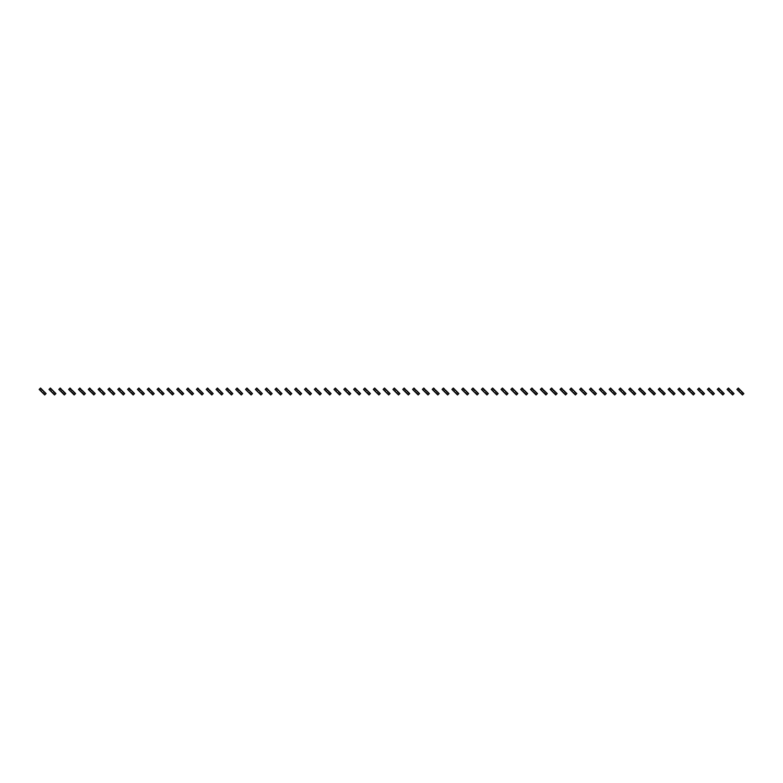 <?xml version="1.0" encoding="UTF-8"?>
<svg xmlns="http://www.w3.org/2000/svg" width="783" height="783" viewBox="0 0 783 783"><rect width="100%" height="100%" fill="white"/><g stroke="black" fill="none" stroke-linecap="round" stroke-linejoin="round"><path stroke-width="1.17" d="M41.509 388.994L40.119 390.384L39.15 389.415L40.54 388.025L42.625 390.11L41.235 391.5L42.625 392.89L44.709 394.975L46.099 393.585L45.13 392.616L43.74 394.006M40.119 390.384L41.235 391.5M42.625 390.11L44.014 391.5L42.625 392.89M44.014 391.5L45.13 392.616M51.335 388.994L49.946 390.384L48.977 389.415L50.366 388.025L52.451 390.11L51.061 391.5L52.451 392.89L54.536 394.975L55.926 393.585L54.957 392.616L53.567 394.006M49.946 390.384L51.061 391.5M52.451 390.11L53.841 391.5L52.451 392.89M53.841 391.5L54.957 392.616M61.172 388.994L59.782 390.384L58.803 389.415L60.193 388.025L61.172 388.994L62.278 390.6L60.888 391.5L64.363 394.975L65.752 393.585L64.783 392.616L63.394 394.006M59.782 390.384L60.888 391.5M62.278 390.11L63.668 391.5L62.278 392.89M63.668 391.5L64.783 392.616M70.999 388.994L69.609 390.384L68.63 389.415L70.02 388.025L70.999 388.994L72.105 390.6L70.715 391.5L74.189 394.975L75.579 393.585L74.61 392.616L73.22 394.006M69.609 390.384L70.715 391.5M72.105 390.11L73.494 391.5L72.105 392.89M73.494 391.5L74.61 392.616M80.825 388.994L79.435 390.384L78.457 389.415L79.846 388.025L80.825 388.994L81.931 390.6L80.541 391.5L84.016 394.975L85.406 393.585L84.437 392.616L83.047 394.006M79.435 390.384L80.541 391.5M81.931 390.11L83.321 391.5L81.931 392.89M83.321 391.5L84.437 392.616M90.652 388.994L89.262 390.384L88.283 389.415L89.673 388.025L90.652 388.994L91.758 390.6L90.368 391.5L93.843 394.975L95.232 393.585L94.263 392.616L92.874 394.006M89.262 390.384L90.368 391.5M91.758 390.11L93.148 391.5L91.758 392.89M93.148 391.5L94.263 392.616M100.478 388.994L99.089 390.384L98.12 389.415L99.51 388.025L101.594 390.11L100.204 391.5L102.7 394.006L103.679 394.975L105.069 393.585L104.09 392.616L102.7 394.006M99.089 390.384L100.204 391.5M101.594 390.11L102.984 391.5L101.594 392.89M102.984 391.5L104.09 392.616M110.305 388.994L108.915 390.384L107.946 389.415L109.336 388.025L111.421 390.11L110.031 391.5L112.527 394.006L113.506 394.975L114.895 393.585L113.917 392.616L112.527 394.006M108.915 390.384L110.031 391.5M111.421 390.11L112.811 391.5L111.421 392.89M112.811 391.5L113.917 392.616M120.132 388.994L118.742 390.384L117.773 389.415L119.163 388.025L121.248 390.11L119.858 391.5L122.354 394.006L123.332 394.975L124.722 393.585L123.743 392.616L122.354 394.006M118.742 390.384L119.858 391.5M121.248 390.11L122.637 391.5L121.248 392.89M122.637 391.5L123.743 392.616M129.958 388.994L128.569 390.384L127.6 389.415L128.989 388.025L131.074 390.11L129.684 391.5L132.18 394.006L133.159 394.975L134.549 393.585L133.57 392.616L132.18 394.006M128.569 390.384L129.684 391.5M131.074 390.11L132.464 391.5L131.074 392.89M132.464 391.5L133.57 392.616M139.785 388.994L138.395 390.384L137.426 389.415L138.816 388.025L140.901 390.11L139.511 391.5L142.007 394.006L142.986 394.975L144.375 393.585L143.397 392.616L142.007 394.006M138.395 390.384L139.511 391.5M140.901 390.11L142.291 391.5L140.901 392.89M142.291 391.5L143.397 392.616M149.612 388.994L148.222 390.384L147.253 389.415L148.643 388.025L150.727 390.11L149.338 391.5L151.843 394.006L152.812 394.975L154.202 393.585L153.233 392.616L151.843 394.006M148.222 390.384L149.338 391.5M150.727 390.11L152.117 391.5L150.727 392.89M152.117 391.5L153.233 392.616M159.438 388.994L158.049 390.384L157.08 389.415L158.469 388.025L160.554 390.11L159.164 391.5L162.639 394.975L164.029 393.585L163.06 392.616L161.67 394.006M158.049 390.384L159.164 391.5M160.554 390.11L161.944 391.5L160.554 392.89M161.944 391.5L163.06 392.616M169.265 388.994L167.875 390.384L166.906 389.415L168.296 388.025L170.381 390.11L168.991 391.5L172.466 394.975L173.855 393.585L172.886 392.616L171.497 394.006M167.875 390.384L168.991 391.5M170.381 390.11L171.771 391.5L170.381 392.89M171.771 391.5L172.886 392.616M179.101 388.994L177.712 390.384L176.733 389.415L178.123 388.025L179.101 388.994L180.207 390.6L178.818 391.5L182.292 394.975L183.682 393.585L182.713 392.616L181.323 394.006M177.712 390.384L178.818 391.5M180.207 390.11L181.597 391.5L180.207 392.89M181.597 391.5L182.713 392.616M188.928 388.994L187.538 390.384L186.56 389.415L187.949 388.025L188.928 388.994L190.034 390.6L188.644 391.5L192.119 394.975L193.509 393.585L192.54 392.616L191.15 394.006M187.538 390.384L188.644 391.5M190.034 390.11L191.424 391.5L190.034 392.89M191.424 391.5L192.54 392.616M198.755 388.994L197.365 390.384L196.386 389.415L197.776 388.025L198.755 388.994L199.861 390.6L198.471 391.5L201.945 394.975L203.335 393.585L202.366 392.616L200.977 394.006M197.365 390.384L198.471 391.5M199.861 390.11L201.251 391.5L199.861 392.89M201.251 391.5L202.366 392.616M208.581 388.994L207.192 390.384L206.213 389.415L207.603 388.025L208.581 388.994L209.687 390.6L208.298 391.5L211.772 394.975L213.162 393.585L212.193 392.616L210.803 394.006M207.192 390.384L208.298 391.5M209.687 390.11L211.077 391.5L209.687 392.89M211.077 391.5L212.193 392.616M218.408 388.994L217.018 390.384L216.049 389.415L217.439 388.025L219.524 390.11L218.134 391.5L220.63 394.006L221.609 394.975L222.998 393.585L222.02 392.616L220.63 394.006M217.018 390.384L218.134 391.5M219.524 390.11L220.914 391.5L219.524 392.89M220.914 391.5L222.02 392.616M228.235 388.994L226.845 390.384L225.876 389.415L227.266 388.025L229.35 390.11L227.961 391.5L230.456 394.006L231.435 394.975L232.825 393.585L231.846 392.616L230.456 394.006M226.845 390.384L227.961 391.5M229.35 390.11L230.74 391.5L229.35 392.89M230.74 391.5L231.846 392.616M238.061 388.994L236.672 390.384L235.703 389.415L237.092 388.025L239.177 390.11L237.787 391.5L240.283 394.006L241.262 394.975L242.652 393.585L241.673 392.616L240.283 394.006M236.672 390.384L237.787 391.5M239.177 390.11L240.567 391.5L239.177 392.89M240.567 391.5L241.673 392.616M247.888 388.994L246.498 390.384L245.529 389.415L246.919 388.025L249.004 390.11L247.614 391.5L250.11 394.006L251.089 394.975L252.478 393.585L251.5 392.616L250.11 394.006M246.498 390.384L247.614 391.5M249.004 390.11L250.394 391.5L249.004 392.89M250.394 391.5L251.5 392.616M257.715 388.994L256.325 390.384L255.356 389.415L256.746 388.025L258.83 390.11L257.441 391.5L259.936 394.006L260.915 394.975L262.305 393.585L261.326 392.616L259.936 394.006M256.325 390.384L257.441 391.5M258.83 390.11L260.22 391.5L258.83 392.89M260.22 391.5L261.326 392.616M267.541 388.994L266.151 390.384L265.183 389.415L266.572 388.025L268.657 390.11L267.267 391.5L270.742 394.975L272.132 393.585L271.163 392.616L269.773 394.006M266.151 390.384L267.267 391.5M268.657 390.11L270.047 391.5L268.657 392.89M270.047 391.5L271.163 392.616M277.368 388.994L275.978 390.384L275.009 389.415L276.399 388.025L278.484 390.11L277.094 391.5L278.484 392.89L280.568 394.975L281.958 393.585L280.989 392.616L279.6 394.006M275.978 390.384L277.094 391.5M278.484 390.11L279.874 391.5L278.484 392.89M279.874 391.5L280.989 392.616M287.204 388.994L285.815 390.384L284.836 389.415L286.226 388.025L287.204 388.994L288.31 390.6L286.921 391.5L290.395 394.975L291.785 393.585L290.816 392.616L289.426 394.006M285.815 390.384L286.921 391.5M288.31 390.11L289.7 391.5L288.31 392.89M289.7 391.5L290.816 392.616M297.031 388.994L295.641 390.384L294.662 389.415L296.052 388.025L297.031 388.994L298.137 390.6L296.747 391.5L300.222 394.975L301.612 393.585L300.643 392.616L299.253 394.006M295.641 390.384L296.747 391.5M298.137 390.11L299.527 391.5L298.137 392.89M299.527 391.5L300.643 392.616M306.858 388.994L305.468 390.384L304.489 389.415L305.879 388.025L306.858 388.994L307.964 390.6L306.574 391.5L310.048 394.975L311.438 393.585L310.469 392.616L309.079 394.006M305.468 390.384L306.574 391.5M307.964 390.11L309.354 391.5L307.964 392.89M309.354 391.5L310.469 392.616M316.684 388.994L315.295 390.384L314.316 389.415L315.706 388.025L316.684 388.994L317.79 390.6L316.401 391.5L319.875 394.975L321.265 393.585L320.296 392.616L318.906 394.006M315.295 390.384L316.401 391.5M317.79 390.11L319.18 391.5L317.79 392.89M319.18 391.5L320.296 392.616M326.511 388.994L325.121 390.384L324.142 389.415L325.532 388.025L326.511 388.994L327.617 390.6L326.227 391.5L329.702 394.975L331.092 393.585L330.123 392.616L328.733 394.006M325.121 390.384L326.227 391.5M327.617 390.11L329.007 391.5L327.617 392.89M329.007 391.5L330.123 392.616M336.338 388.994L334.948 390.384L333.979 389.415L335.369 388.025L337.453 390.11L336.064 391.5L338.559 394.006L339.538 394.975L340.928 393.585L339.949 392.616L338.559 394.006M334.948 390.384L336.064 391.5M337.453 390.11L338.843 391.5L337.453 392.89M338.843 391.5L339.949 392.616M346.164 388.994L344.774 390.384L343.806 389.415L345.195 388.025L347.28 390.11L345.89 391.5L348.386 394.006L349.365 394.975L350.755 393.585L349.776 392.616L348.386 394.006M344.774 390.384L345.89 391.5M347.28 390.11L348.67 391.5L347.28 392.89M348.67 391.5L349.776 392.616M355.991 388.994L354.601 390.384L353.632 389.415L355.022 388.025L357.107 390.11L355.717 391.5L358.213 394.006L359.191 394.975L360.581 393.585L359.603 392.616L358.213 394.006M354.601 390.384L355.717 391.5M357.107 390.11L358.497 391.5L357.107 392.89M358.497 391.5L359.603 392.616M365.818 388.994L364.428 390.384L363.459 389.415L364.849 388.025L366.933 390.11L365.544 391.5L368.039 394.006L369.018 394.975L370.408 393.585L369.429 392.616L368.039 394.006M364.428 390.384L365.544 391.5M366.933 390.11L368.323 391.5L366.933 392.89M368.323 391.5L369.429 392.616M375.644 388.994L374.254 390.384L373.285 389.415L374.675 388.025L376.76 390.11L375.37 391.5L377.866 394.006L378.845 394.975L380.235 393.585L379.256 392.616L377.866 394.006M374.254 390.384L375.37 391.5M376.76 390.11L378.15 391.5L376.76 392.89M378.15 391.5L379.256 392.616M385.471 388.994L384.081 390.384L383.112 389.415L384.502 388.025L386.587 390.11L385.197 391.5L388.671 394.975L390.061 393.585L389.092 392.616L387.702 394.006M384.081 390.384L385.197 391.5M386.587 390.11L387.976 391.5L386.587 392.89M387.976 391.5L389.092 392.616M395.298 388.994L393.908 390.384L392.939 389.415L394.329 388.025L396.413 390.11L395.024 391.5L398.498 394.975L399.888 393.585L398.919 392.616L397.529 394.006M393.908 390.384L395.024 391.5M396.413 390.11L397.803 391.5L396.413 392.89M397.803 391.5L398.919 392.616M405.134 388.994L403.744 390.384L402.765 389.415L404.155 388.025L405.134 388.994L406.24 390.6L404.85 391.5L408.325 394.975L409.715 393.585L408.746 392.616L407.356 394.006M403.744 390.384L404.85 391.5M406.24 390.11L407.63 391.5L406.24 392.89M407.63 391.5L408.746 392.616M414.961 388.994L413.571 390.384L412.592 389.415L413.982 388.025L414.961 388.994L416.067 390.6L414.677 391.5L418.151 394.975L419.541 393.585L418.572 392.616L417.182 394.006M413.571 390.384L414.677 391.5M416.067 390.11L417.456 391.5L416.067 392.89M417.456 391.5L418.572 392.616M424.787 388.994L423.397 390.384L422.419 389.415L423.809 388.025L424.787 388.994L425.893 390.6L424.503 391.5L427.978 394.975L429.368 393.585L428.399 392.616L427.009 394.006M423.397 390.384L424.503 391.5M425.893 390.11L427.283 391.5L425.893 392.89M427.283 391.5L428.399 392.616M434.614 388.994L433.224 390.384L432.245 389.415L433.635 388.025L434.614 388.994L435.72 390.6L434.33 391.5L437.805 394.975L439.194 393.585L438.226 392.616L436.836 394.006M433.224 390.384L434.33 391.5M435.72 390.11L437.11 391.5L435.72 392.89M437.11 391.5L438.226 392.616M444.441 388.994L443.051 390.384L442.072 389.415L443.462 388.025L444.441 388.994L445.547 390.6L444.157 391.5L447.631 394.975L449.021 393.585L448.052 392.616L446.662 394.006M443.051 390.384L444.157 391.5M445.547 390.11L446.936 391.5L445.547 392.89M446.936 391.5L448.052 392.616M454.267 388.994L452.877 390.384L451.908 389.415L453.298 388.025L455.383 390.11L453.993 391.5L456.489 394.006L457.468 394.975L458.858 393.585L457.879 392.616L456.489 394.006M452.877 390.384L453.993 391.5M455.383 390.11L456.773 391.5L455.383 392.89M456.773 391.5L457.879 392.616M464.094 388.994L462.704 390.384L461.735 389.415L463.125 388.025L465.21 390.11L463.82 391.5L466.316 394.006L467.294 394.975L468.684 393.585L467.705 392.616L466.316 394.006M462.704 390.384L463.82 391.5M465.21 390.11L466.599 391.5L465.21 392.89M466.599 391.5L467.705 392.616M473.921 388.994L472.531 390.384L471.562 389.415L472.952 388.025L475.036 390.11L473.646 391.5L476.142 394.006L477.121 394.975L478.511 393.585L477.532 392.616L476.142 394.006M472.531 390.384L473.646 391.5M475.036 390.11L476.426 391.5L475.036 392.89M476.426 391.5L477.532 392.616M483.747 388.994L482.357 390.384L481.388 389.415L482.778 388.025L484.863 390.11L483.473 391.5L485.969 394.006L486.948 394.975L488.338 393.585L487.359 392.616L485.969 394.006M482.357 390.384L483.473 391.5M484.863 390.11L486.253 391.5L484.863 392.89M486.253 391.5L487.359 392.616M493.574 388.994L492.184 390.384L491.215 389.415L492.605 388.025L494.69 390.11L493.3 391.5L495.796 394.006L496.774 394.975L498.164 393.585L497.185 392.616L495.796 394.006M492.184 390.384L493.3 391.5M494.69 390.11L496.079 391.5L494.69 392.89M496.079 391.5L497.185 392.616M503.4 388.994L502.011 390.384L501.042 389.415L502.432 388.025L504.516 390.11L503.126 391.5L506.601 394.975L507.991 393.585L507.022 392.616L505.632 394.006M502.011 390.384L503.126 391.5M504.516 390.11L505.906 391.5L504.516 392.89M505.906 391.5L507.022 392.616M513.227 388.994L511.837 390.384L510.868 389.415L512.258 388.025L514.343 390.11L512.953 391.5L516.428 394.975L517.817 393.585L516.849 392.616L515.459 394.006M511.837 390.384L512.953 391.5M514.343 390.11L515.733 391.5L514.343 392.89M515.733 391.5L516.849 392.616M523.064 388.994L521.674 390.384L520.695 389.415L522.085 388.025L523.064 388.994L524.17 390.6L522.78 391.5L526.254 394.975L527.644 393.585L526.675 392.616L525.285 394.006M521.674 390.384L522.78 391.5M524.17 390.11L525.559 391.5L524.17 392.89M525.559 391.5L526.675 392.616M532.89 388.994L531.5 390.384L530.522 389.415L531.911 388.025L532.89 388.994L533.996 390.6L532.606 391.5L536.081 394.975L537.471 393.585L536.502 392.616L535.112 394.006M531.5 390.384L532.606 391.5M533.996 390.11L535.386 391.5L533.996 392.89M535.386 391.5L536.502 392.616M542.717 388.994L541.327 390.384L540.348 389.415L541.738 388.025L542.717 388.994L543.823 390.6L542.433 391.5L545.908 394.975L547.297 393.585L546.328 392.616L544.939 394.006M541.327 390.384L542.433 391.5M543.823 390.11L545.213 391.5L543.823 392.89M545.213 391.5L546.328 392.616M552.544 388.994L551.154 390.384L550.175 389.415L551.565 388.025L552.544 388.994L553.65 390.6L552.26 391.5L555.734 394.975L557.124 393.585L556.155 392.616L554.765 394.006M551.154 390.384L552.26 391.5M553.65 390.11L555.039 391.5L553.65 392.89M555.039 391.5L556.155 392.616M562.37 388.994L560.98 390.384L560.002 389.415L561.391 388.025L562.37 388.994L563.476 390.6L562.086 391.5L565.561 394.975L566.951 393.585L565.982 392.616L564.592 394.006M560.98 390.384L562.086 391.5M563.476 390.11L564.866 391.5L563.476 392.89M564.866 391.5L565.982 392.616M572.197 388.994L570.807 390.384L569.838 389.415L571.228 388.025L573.313 390.11L571.923 391.5L574.419 394.006L575.397 394.975L576.787 393.585L575.808 392.616L574.419 394.006M570.807 390.384L571.923 391.5M573.313 390.11L574.702 391.5L573.313 392.89M574.702 391.5L575.808 392.616M582.023 388.994L580.634 390.384L579.665 389.415L581.055 388.025L583.139 390.11L581.749 391.5L584.245 394.006L585.224 394.975L586.614 393.585L585.635 392.616L584.245 394.006M580.634 390.384L581.749 391.5M583.139 390.11L584.529 391.5L583.139 392.89M584.529 391.5L585.635 392.616M591.85 388.994L590.46 390.384L589.491 389.415L590.881 388.025L592.966 390.11L591.576 391.5L594.072 394.006L595.051 394.975L596.44 393.585L595.462 392.616L594.072 394.006M590.46 390.384L591.576 391.5M592.966 390.11L594.356 391.5L592.966 392.89M594.356 391.5L595.462 392.616M601.677 388.994L600.287 390.384L599.318 389.415L600.708 388.025L602.793 390.11L601.403 391.5L603.899 394.006L604.877 394.975L606.267 393.585L605.288 392.616L603.899 394.006M600.287 390.384L601.403 391.5M602.793 390.11L604.182 391.5L602.793 392.89M604.182 391.5L605.288 392.616M611.503 388.994L610.114 390.384L609.145 389.415L610.534 388.025L612.619 390.11L611.229 391.5L614.704 394.975L616.094 393.585L615.125 392.616L613.735 394.006M610.114 390.384L611.229 391.5M612.619 390.11L614.009 391.5L612.619 392.89M614.009 391.5L615.125 392.616M621.33 388.994L619.94 390.384L618.971 389.415L620.361 388.025L622.446 390.11L621.056 391.5L624.531 394.975L625.92 393.585L624.951 392.616L623.562 394.006M619.94 390.384L621.056 391.5M622.446 390.11L623.836 391.5L622.446 392.89M623.836 391.5L624.951 392.616M631.157 388.994L629.767 390.384L628.798 389.415L630.188 388.025L632.273 390.11L630.883 391.5L632.273 392.89L634.357 394.975L635.747 393.585L634.778 392.616L633.388 394.006M629.767 390.384L630.883 391.5M632.273 390.11L633.662 391.5L632.273 392.89M633.662 391.5L634.778 392.616M640.993 388.994L639.603 390.384L638.625 389.415L640.014 388.025L640.993 388.994L642.099 390.6L640.709 391.5L644.184 394.975L645.574 393.585L644.605 392.616L643.215 394.006M639.603 390.384L640.709 391.5M642.099 390.11L643.489 391.5L642.099 392.89M643.489 391.5L644.605 392.616M650.82 388.994L649.43 390.384L648.451 389.415L649.841 388.025L650.82 388.994L651.926 390.6L650.536 391.5L654.011 394.975L655.4 393.585L654.431 392.616L653.042 394.006M649.43 390.384L650.536 391.5M651.926 390.11L653.316 391.5L651.926 392.89M653.316 391.5L654.431 392.616M660.646 388.994L659.257 390.384L658.278 389.415L659.668 388.025L660.646 388.994L661.752 390.6L660.363 391.5L663.837 394.975L665.227 393.585L664.258 392.616L662.868 394.006M659.257 390.384L660.363 391.5M661.752 390.11L663.142 391.5L661.752 392.89M663.142 391.5L664.258 392.616M670.473 388.994L669.083 390.384L668.105 389.415L669.494 388.025L670.473 388.994L671.579 390.6L670.189 391.5L673.664 394.975L675.054 393.585L674.085 392.616L672.695 394.006M669.083 390.384L670.189 391.5M671.579 390.11L672.969 391.5L671.579 392.89M672.969 391.5L674.085 392.616M680.3 388.994L678.91 390.384L677.931 389.415L679.321 388.025L680.3 388.994L681.406 390.6L680.016 391.5L683.49 394.975L684.88 393.585L683.911 392.616L682.522 394.006M678.91 390.384L680.016 391.5M681.406 390.11L682.796 391.5L681.406 392.89M682.796 391.5L683.911 392.616M690.126 388.994L688.737 390.384L687.768 389.415L689.157 388.025L691.242 390.11L689.852 391.5L692.348 394.006L693.327 394.975L694.717 393.585L693.738 392.616L692.348 394.006M688.737 390.384L689.852 391.5M691.242 390.11L692.632 391.5L691.242 392.89M692.632 391.5L693.738 392.616M699.953 388.994L698.563 390.384L697.594 389.415L698.984 388.025L701.069 390.11L699.679 391.5L702.175 394.006L703.154 394.975L704.543 393.585L703.565 392.616L702.175 394.006M698.563 390.384L699.679 391.5M701.069 390.11L702.459 391.5L701.069 392.89M702.459 391.5L703.565 392.616M709.78 388.994L708.39 390.384L707.421 389.415L708.811 388.025L710.895 390.11L709.506 391.5L712.001 394.006L712.98 394.975L714.37 393.585L713.391 392.616L712.001 394.006M708.39 390.384L709.506 391.5M710.895 390.11L712.285 391.5L710.895 392.89M712.285 391.5L713.391 392.616M719.606 388.994L718.217 390.384L717.248 389.415L718.637 388.025L720.722 390.11L719.332 391.5L721.828 394.006L722.807 394.975L724.197 393.585L723.218 392.616L721.828 394.006M718.217 390.384L719.332 391.5M720.722 390.11L722.112 391.5L720.722 392.89M722.112 391.5L723.218 392.616M729.433 388.994L728.043 390.384L727.074 389.415L728.464 388.025L730.549 390.11L729.159 391.5L732.634 394.975L734.023 393.585L733.054 392.616L731.665 394.006M728.043 390.384L729.159 391.5M730.549 390.11L731.939 391.5L730.549 392.89M731.939 391.5L733.054 392.616M739.26 388.994L737.87 390.384L736.901 389.415L738.291 388.025L740.375 390.11L738.986 391.5L742.46 394.975L743.85 393.585L742.881 392.616L741.491 394.006M737.87 390.384L738.986 391.5M740.375 390.11L741.765 391.5L740.375 392.89M741.765 391.5L742.881 392.616"/></g></svg>
